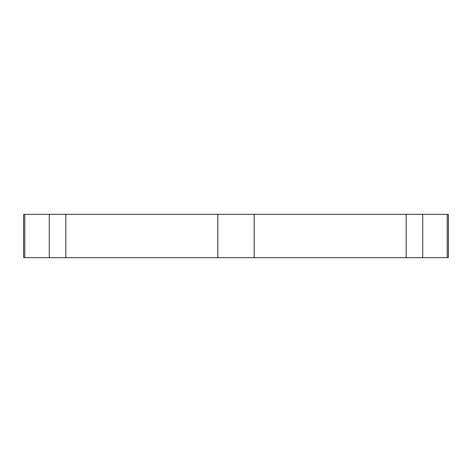 <?xml version="1.0" encoding="UTF-8"?>
<svg xmlns="http://www.w3.org/2000/svg" width="472" height="472" viewBox="0 0 472 472"><rect width="100%" height="100%" fill="white"/><g stroke="black" fill="none" stroke-linecap="round" stroke-linejoin="round"><path stroke-width="0.71" d="M23.6 257.665L23.6 214.335L448.4 214.335L448.4 257.665L23.6 257.665M447.22 257.665L447.22 214.335M422.747 257.665L422.747 214.335M406.156 257.665L406.156 214.335M254.184 257.665L254.184 214.335M217.816 257.665L217.816 214.335M65.844 257.665L65.844 214.335M49.253 257.665L49.253 214.335M24.78 257.665L24.78 214.335"/></g></svg>

